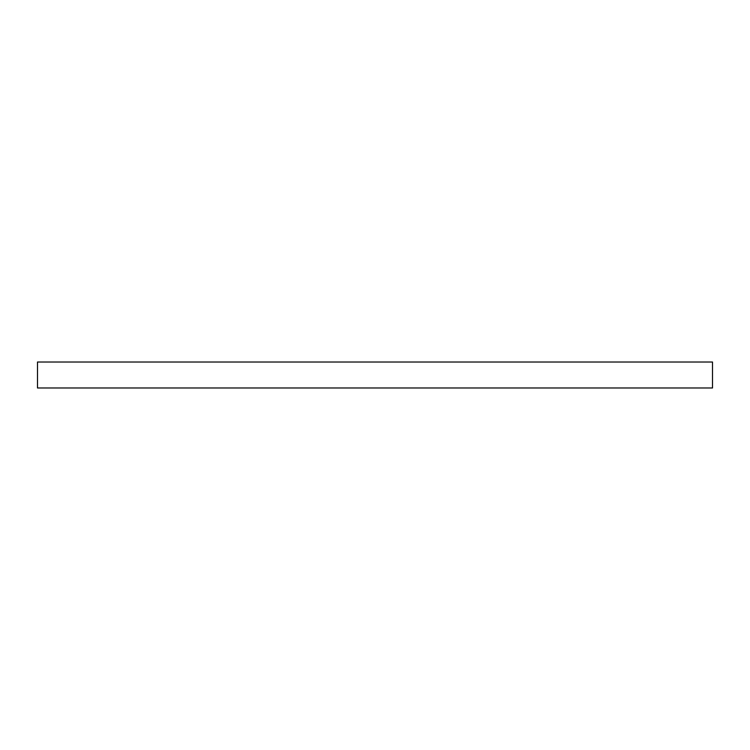 <?xml version="1.0" encoding="UTF-8"?>
<svg xmlns="http://www.w3.org/2000/svg" width="750" height="750" viewBox="0 0 750 750"><rect width="100%" height="100%" fill="white"/><g stroke="black" fill="none" stroke-linecap="round" stroke-linejoin="round"><path stroke-width="1.12" d="M712.5 362.016L712.5 387.984L37.5 387.984L37.5 362.016L712.5 362.016"/></g></svg>
